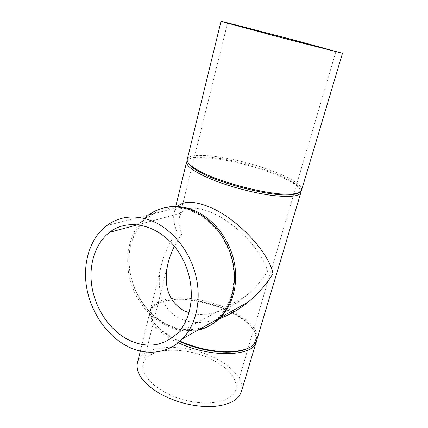 <?xml version="1.0" encoding="UTF-8"?>
<svg xmlns="http://www.w3.org/2000/svg" width="428" height="428" viewBox="0 0 428 428"><rect width="100%" height="100%" fill="white"/><g stroke="black" fill="none" stroke-linecap="round" stroke-linejoin="round"><path stroke-width="0.32" stroke-dasharray="2.14 1.6" d="M179.648 341.533L172.489 337.954C143.016 321.99 145.611 302.312 170.809 299.835C191.931 296.872 224.54 305.426 242.473 318.635C257.849 329.517 261.016 342.983 246.416 348.959M178.262 342.694L173.581 340.399C156.675 331.005 148.693 321.92 149.629 313.135C151.218 306.234 157.98 301.959 169.932 300.306C191.482 297.273 224.668 305.977 242.954 319.459C252.868 326.73 257.394 333.819 256.538 340.72M257.025 339.211C259.935 326.147 235.94 308.973 208.174 301.804C180.45 294.416 152.384 297.931 150.116 311.161C149.169 319.449 156.493 328.137 172.072 337.221L180.054 341.175M186.565 162.153C186.843 159.895 189.545 158.467 194.676 157.862C209.763 155.99 243.425 162.554 268.87 171.944C279.837 175.962 288.349 179.99 294.411 184.024C299.07 187.202 301.264 189.914 300.98 192.167L300.809 192.744M219.371 318.635C203.926 323.835 190.578 323.707 179.321 318.25C162.667 310.027 155.931 289.574 160.81 267.436C163.555 255.061 168.953 243.168 177.01 231.757C173.709 223.855 172.853 217.162 174.447 211.678L176.32 207.938L177.486 206.564M214.781 320.7C229.649 309.091 237.091 286.166 232.575 263.183C228.06 240.21 211.978 219.655 193.012 211.796C157.729 196.297 124.569 228.664 129.475 267.061C131.589 291.564 147.425 315.602 168.338 325.034C180.188 330.384 191.872 331.063 203.391 327.078M106.615 225.62L148.281 215.054C127.779 230.055 121.953 262.926 133.579 290.109C145.039 317.357 172.8 335.675 197.768 330.223M199.079 329.49C188.946 331.593 178.851 330.363 168.803 325.788C147.505 316.169 131.391 291.698 129.235 266.756C127.619 244.313 134.451 226.952 149.73 214.685C154.016 211.566 158.734 209.319 163.876 207.938M298.696 192.734C301.692 190.396 300.044 187.084 293.747 182.793C287.814 178.856 279.463 174.918 268.698 170.975C243.714 161.773 210.651 155.311 195.896 157.124C189.577 157.868 187.073 159.847 188.395 163.052M301.649 189.93C302.58 185.04 288.702 176.812 269.458 169.863C236.433 157.563 190.471 150.854 187.325 159.039M241.504 391.122C244.201 380.524 233.185 367.411 216.194 358.696C187.116 342.924 143.166 343.449 137.698 361.906M189.096 312.777C204.712 317.849 226.803 311.563 244.886 296.834C253.895 289.505 261.422 280.998 267.473 271.315C264.092 256.442 246.94 234.603 226.621 220.918C206.307 207.163 187.196 204.482 181.322 213.058L179.69 216.327C178.283 221.099 178.99 226.947 181.814 233.859L174.367 246.298M213.535 360.344C186.571 345.578 145.541 346.942 142.963 364.736C140.459 376.635 159.243 393.476 184.666 400.073C210.068 406.809 233.549 401.057 235.999 389.148C237.251 378.759 229.761 369.155 213.535 360.344M170.809 299.835L169.932 300.306M242.473 318.635L242.954 319.459M172.489 337.954L172.072 337.221M175.715 206.499L174.447 211.678M160.81 267.436L150.116 311.161M168.338 325.034L168.803 325.788M129.475 267.061L129.235 266.756M149.73 214.685L176.32 207.938M195.896 157.124L194.676 157.862M293.747 182.793L294.411 184.024M149.629 313.135L140.357 351.046M256.442 341.159L256.115 342.256M138.041 224.673L181.322 213.058M177.395 333.326L244.886 296.834M335.916 51.542L293.801 193.841M293.635 194.414L235.999 389.148M227.519 23.101L192.038 166.455M191.894 167.032L179.69 216.327M142.963 364.736L167.594 265.205"/><path stroke-width="0.64" d="M246.416 348.959C241.328 351.072 234.747 352.142 226.663 352.169C210.999 351.934 195.323 348.387 179.648 341.533M256.538 340.72L256.442 341.159C254.885 356.428 211.074 358.445 178.262 342.694M180.054 341.175C195.922 347.996 211.726 351.522 227.461 351.752C244.918 351.335 254.772 347.151 257.025 339.211L300.809 192.744M300.98 192.167C299.766 196.35 290.221 197.442 272.342 195.441C255.013 193.237 232.297 187.405 214.984 180.702C196.142 173.121 186.672 166.936 186.565 162.153L175.715 206.499M177.486 206.564C183.323 200.909 193.59 200.898 208.286 206.537C236.604 217.461 269.244 252.557 272.973 273.717C266.398 284.336 258.207 293.726 248.395 301.884C239.156 309.465 229.478 315.051 219.371 318.635M203.391 327.078L214.781 320.7M197.768 330.223C205.932 328.404 213.107 324.387 219.286 318.181C232.351 304.875 237.743 281.908 232.302 259.775C226.835 237.647 210.993 218.392 192.616 210.769C176.074 204.466 161.292 205.895 148.281 215.054M163.876 207.938C173.591 205.408 183.628 206.226 193.986 210.399C212.32 217.991 228.119 237.176 233.565 259.234C238.99 281.298 233.602 304.196 220.559 317.469C214.385 323.659 207.227 327.666 199.079 329.49M188.395 163.052C189.379 165.128 192.113 167.541 196.596 170.301C215.257 182.456 269.587 196.709 289.97 194.799C294.148 194.537 297.053 193.852 298.696 192.734M187.325 159.039L187.122 159.885C186.966 162.276 189.882 165.326 195.869 169.023C214.904 181.392 270.528 195.981 291.297 194.061C297.781 193.627 301.232 192.252 301.649 189.93L342.496 53.297L305.223 43.057C268.126 33.181 219.12 20.549 220.998 21.4L283.443 38.258L342.502 53.275M137.698 361.906L137.244 363.768C135.986 373.751 143.503 383.697 159.783 393.61C176.416 402.571 193.761 406.9 211.828 406.6C228.921 405.332 238.813 400.175 241.504 391.122L256.115 342.256M127.175 339.206C109.397 329.517 95.695 308.973 91.983 287.193C88.334 265.424 94.973 243.596 109.568 232.318C128.518 217.354 159.853 224.727 177.904 251.011C196.174 277.098 195.494 315.366 177.395 333.326C162.661 346.734 145.921 348.692 127.175 339.206M174.367 246.298C171.243 252.563 168.985 258.865 167.594 265.205C163.41 286.765 168.958 301.975 184.238 310.84L189.096 312.777M153.192 221.42C172.682 229.916 189.711 251.124 195.751 275.348C201.77 299.584 196.281 324.52 182.612 338.709C167.899 354.207 145.001 356.182 125.795 345.471C105.86 334.487 90.608 311.402 86.552 287.001C82.561 262.615 90.099 238.171 106.615 225.62C120.129 215.803 135.655 214.401 153.192 221.42M302.858 42.474L335.916 51.542L283.224 38.14L227.519 23.101C225.749 22.32 269.597 33.619 302.858 42.474M226.663 352.169L227.461 351.752M220.559 317.469L248.395 301.884M289.97 194.799L291.297 194.061M196.596 170.301L195.869 169.023M140.357 351.046L137.244 363.768M109.568 232.318L138.041 224.673M182.612 338.709L219.286 318.181M293.801 193.841L293.635 194.414M192.038 166.455L191.894 167.032M220.998 21.4L187.122 159.885"/></g></svg>
